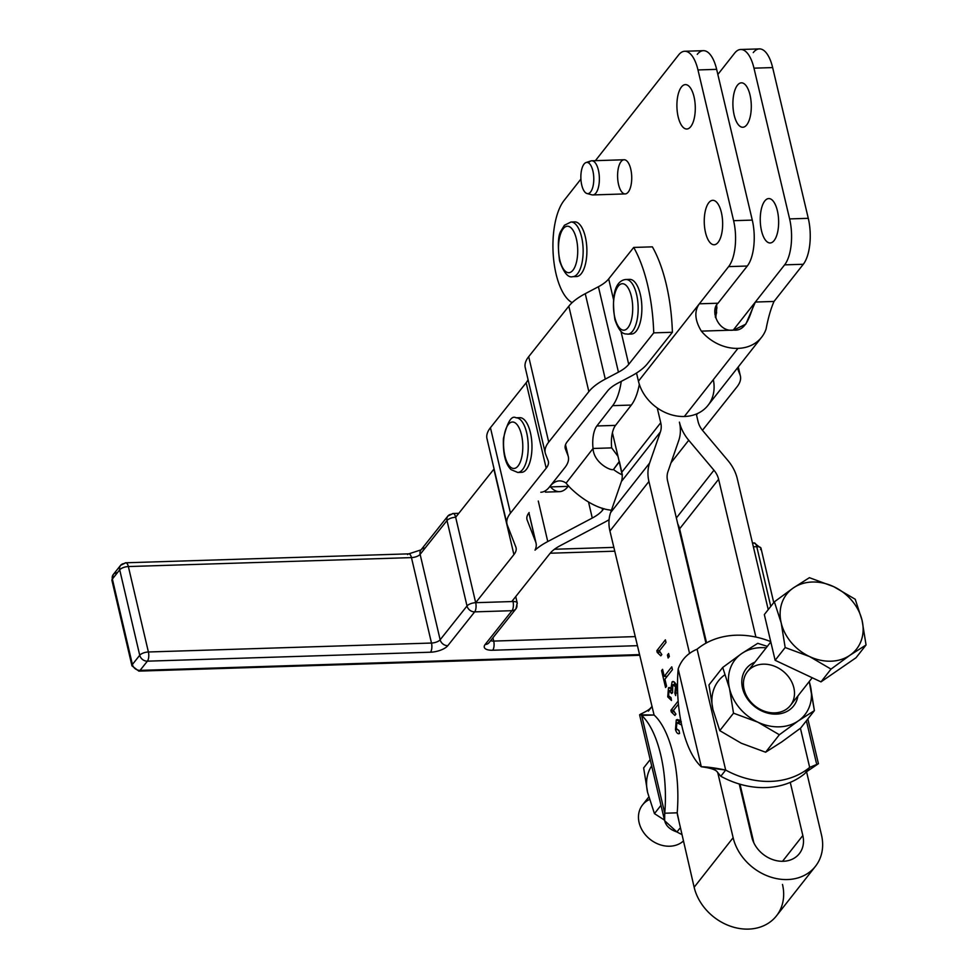 <?xml version="1.0" encoding="UTF-8"?>
<svg xmlns="http://www.w3.org/2000/svg" width="978" height="978" viewBox="0 0 978 978"><rect width="100%" height="100%" fill="white"/><g stroke="black" fill="none" stroke-linecap="round" stroke-linejoin="round"><path stroke-width="1.47" d="M648.769 797.021L642.522 804.955A27.347 22.347 38.2 0 0 648.659 838.134A27.347 22.347 38.2 0 0 683.243 841.153A27.347 22.347 -141.8 0 1 644.954 834.271A27.347 22.347 -141.8 0 1 649.465 799.515M849.955 655.248A44.426 36.308 38.2 0 0 862.07 620.321A44.426 36.308 38.2 0 0 833.745 586.678A44.426 36.308 38.2 0 0 793.305 587.961A44.426 36.308 38.2 0 0 781.19 622.876A44.426 36.308 38.2 0 0 809.515 656.531A44.426 36.308 38.2 0 0 849.955 655.248L831.019 669.111L809.515 656.531L785.175 647.534L775.138 660.297L820.982 681.874L831.019 669.111L820.982 681.874L775.138 660.297L785.175 647.534L781.19 622.876L774.368 601.825L793.305 587.961L809.405 577.68L833.745 586.678L855.249 599.269L862.07 620.321L866.056 644.979L849.955 655.248L866.056 644.979L856.019 657.742L820.982 681.874L856.019 657.742L866.056 644.979L862.07 620.321L855.249 599.269L833.745 586.678L809.405 577.68L793.305 587.961A44.426 36.308 -141.8 0 1 833.745 586.678A44.426 36.308 -141.8 0 1 862.07 620.321A44.426 36.308 -141.8 0 1 849.955 655.248A44.426 36.308 -141.8 0 1 809.515 656.531A44.426 36.308 -141.8 0 1 781.19 622.876A44.426 36.308 -141.8 0 1 793.305 587.961L774.368 601.825L764.331 614.575L774.368 601.825L781.19 622.876L785.175 647.534L809.515 656.531L831.019 669.111L849.955 655.248M764.331 614.575L775.138 660.297L764.331 614.575M770.798 641.971L747.473 671.617A27.347 22.347 38.2 0 0 755.138 706.079A27.347 22.347 38.2 0 0 790.444 705.431L812.229 677.754M696.507 414.904L697.644 413.462L696.507 414.904M559.819 259.989A23.24 9.597 88.2 0 1 568.01 226.26A23.24 9.597 88.2 0 1 576.482 262.128A23.24 9.597 88.2 0 1 559.819 259.989A23.24 9.597 -91.8 0 0 576.482 262.128A23.24 9.597 -91.8 0 0 568.01 226.26A23.24 9.597 -91.8 0 0 559.819 259.989M572.705 276.676A27.347 11.296 -91.8 0 0 583.12 248.987A27.347 11.296 -91.8 0 0 570.969 222.018A27.347 11.296 88.2 0 1 583.12 248.987A27.347 11.296 88.2 0 1 572.705 276.676C568.084 277.972 563.707 272.691 559.563 260.808C557.582 245.258 558.071 235.258 561.03 230.832L564.428 225.258L570.969 222.018L574.709 221.896A27.347 11.296 -91.8 0 1 586.861 248.864A27.347 11.296 -91.8 0 1 576.433 276.554L572.705 276.676M678.182 668.952C681.385 659.747 687.693 653.157 697.106 649.196A82.03 67.03 -141.8 0 1 770.725 641.629A82.03 67.03 38.2 0 0 697.106 649.196L725.676 770.065L720.798 776.251A82.03 67.03 38.2 0 0 739.246 783.989A82.03 67.03 38.2 0 0 790.261 782.376A82.03 67.03 -141.8 0 1 739.246 783.989A82.03 67.03 -141.8 0 1 720.798 776.251L725.676 770.065A82.03 67.03 38.2 0 0 809.674 767.4L804.796 773.598L809.674 767.4L818.439 763.732L809.674 767.4A82.03 67.03 -141.8 0 1 725.676 770.065L701.299 766.764C706.678 766.776 714.796 767.864 725.676 770.065L697.106 649.196C687.693 653.157 681.385 659.747 678.182 668.952L701.299 766.764L678.182 668.952A82.03 33.888 -91.8 0 0 701.299 766.764A82.03 33.888 88.2 0 1 678.182 668.952M800.42 728.255L809.674 767.4L800.42 728.255M790.261 782.376A82.03 67.03 38.2 0 0 804.796 773.598A82.03 67.03 -141.8 0 1 790.261 782.376L802.828 835.505A28.02 22.897 -141.8 0 1 783.219 861.288A28.02 22.897 -141.8 0 1 751.801 837.119L739.246 783.989L751.801 837.119A28.02 22.897 38.2 0 0 772.828 859.638A28.02 22.897 38.2 0 0 799.332 853.647A28.02 22.897 38.2 0 0 802.828 835.505L790.261 782.376M712.95 709.576A44.426 36.308 -141.8 0 1 725.065 674.661A44.426 36.308 38.2 0 0 712.95 709.576L719.771 730.639L741.275 743.231L765.615 752.216L781.715 741.947L800.652 728.084L814.393 710.627L800.652 728.084L781.715 741.947L765.615 752.216L779.356 734.759L798.292 720.896A44.426 36.308 -141.8 0 1 757.852 722.167L779.356 734.759L765.615 752.216L741.275 743.231L719.771 730.639L733.512 713.182L757.852 722.167A44.426 36.308 -141.8 0 1 729.515 688.524L733.512 713.182L719.771 730.639L712.95 709.576L708.964 684.93L722.705 667.461L741.642 653.597L757.742 643.328L767.339 646.372L757.742 643.328L741.642 653.597L722.705 667.461L729.515 688.524A44.426 36.308 -141.8 0 1 741.642 653.597A44.426 36.308 -141.8 0 1 766.177 647.852A44.426 36.308 38.2 0 0 741.642 653.597A44.426 36.308 38.2 0 0 729.515 688.524L722.705 667.461L708.964 684.93L712.95 709.576M717.094 771.776L720.798 776.251L717.718 772.486L733.133 837.706A48.533 39.658 38.2 0 0 787.534 879.552A48.533 39.658 38.2 0 0 821.483 834.919L806.495 771.495L821.483 834.919A48.533 39.658 -141.8 0 1 815.444 866.325A48.533 39.658 -141.8 0 1 769.552 876.691A48.533 39.658 -141.8 0 1 733.133 837.706L717.718 772.486M806.398 720.786L816.41 763.133M768.231 609.624L737.278 478.694A41.015 33.509 38.2 0 0 727.962 460.577L702.73 430.613A20.501 16.76 -141.8 0 1 698.072 421.555L696.299 414.049L698.072 421.555A20.501 16.76 38.2 0 0 702.73 430.613L727.962 460.577A41.015 33.509 -141.8 0 1 737.278 478.694L768.231 609.624M657.24 407.948L660.737 422.728A20.501 16.76 -141.8 0 1 660.394 431.946L649.612 463.046A41.015 33.509 38.2 0 0 648.927 481.482L689.588 653.5L648.927 481.482L609.93 531.03L654.074 715.016L609.93 531.03A41.015 33.509 -141.8 0 1 610.614 512.594L621.409 481.494A20.501 16.76 38.2 0 0 622.191 475.186L619.221 461.567L613.463 469.489L619.441 461.677L622.375 474.966A41.015 33.435 -142.1 0 1 613.463 469.489A41.015 33.435 37.9 0 0 622.375 474.966L622.191 475.186A20.501 16.76 -141.8 0 1 621.409 481.494L660.394 431.946A20.501 16.76 38.2 0 0 660.737 422.728L621.922 472.056L660.737 422.728L657.24 407.948M705.957 643.182L667.595 480.895A20.501 16.76 -141.8 0 1 667.937 471.677L678.72 440.577A41.015 33.509 38.2 0 0 679.404 422.141A41.015 33.509 38.2 0 0 688.732 440.259L713.952 470.222A20.501 16.76 -141.8 0 1 718.61 479.281L755.908 637.069L718.61 479.281L679.624 528.817A20.501 16.76 38.2 0 0 677.766 523.915A20.501 16.76 -141.8 0 1 679.624 528.817L706.568 642.839L679.624 528.817L718.61 479.281A20.501 16.76 38.2 0 0 713.952 470.222L688.732 440.259A41.015 33.509 -141.8 0 1 679.404 422.141A41.015 33.509 -141.8 0 1 678.72 440.577L667.937 471.677A20.501 16.76 38.2 0 0 667.595 480.895L705.957 643.182M677.351 814.319L694.148 887.254L733.133 837.706L694.148 887.254L677.351 814.319M669.319 656.482L668.133 657.998L667.424 655.028L668.622 653.512L669.319 656.482L668.622 653.512L667.424 655.028L668.133 657.998L669.319 656.482M664.245 676.397L671.764 666.837L672.436 669.661L664.918 679.221L666.568 686.238L665.566 687.522L661.568 670.627L662.583 669.343L664.245 676.397L667.216 676.299L664.245 676.397L662.583 669.343L661.568 670.627L665.566 687.522L666.568 686.238L664.918 679.221L672.436 669.661L671.764 666.837L664.245 676.397M671.03 697.644L668.585 695.749L669.086 690.566L672.13 693.084L671.629 693.549L672.607 692.656L672.73 684.686L676.605 686.776L675.553 686.813L674.857 693.121L676.397 693.072L674.857 693.121L675.615 695.566L676.421 685.737C675.15 682.204 673.695 680.945 672.057 681.935L674.025 681.874L672.057 681.935L670.896 688.585L671.886 688.549L668.475 687.84L670.199 687.791L668.475 687.84L667.742 696.886L669.038 696.849L667.742 696.886L671.47 700.505L671.03 697.644L671.47 700.505L667.742 696.886L668.475 687.84L670.896 688.585L672.057 681.935C673.695 680.945 675.15 682.204 676.421 685.737L675.615 695.566L674.857 693.121L675.553 686.813L672.73 684.686L672.607 692.656L671.629 693.549L669.086 690.566L668.585 695.749L671.067 697.84M671.299 711.984L670.908 710.297L678.157 701.079L670.908 710.297L671.299 711.984L674.355 711.642L671.299 711.984L674.906 715.419L671.299 711.984M678.426 704.136L673.414 710.505L675.92 714.136L674.906 715.419L675.92 714.136L673.414 710.505L678.426 704.136M679.576 733.427C677.937 734.307 676.568 733.035 675.48 729.625L676.275 719.979L681.311 721.752L676.275 719.979L675.48 729.625C676.568 733.035 677.937 734.307 679.576 733.427L679.05 730.578L679.576 733.427L678.744 733.793M679.05 730.578L676.36 728.598L676.886 722.705L681.69 725.053L676.886 722.705L676.36 728.598L679.111 730.933M657.216 652.399L656.825 650.712L665.382 639.832L666.006 642.448L659.331 650.92L661.825 654.551L660.81 655.847L657.216 652.399L660.272 652.057L657.216 652.399L660.81 655.847L661.825 654.551L659.331 650.92L666.006 642.448L665.382 639.832L656.825 650.712L657.216 652.399M677.192 812.828L678.805 820.432L677.192 812.828L664.747 813.219C662.925 822.376 666.984 828.635 676.935 831.985A82.03 67.03 38.2 0 0 681.654 834.405A82.03 67.03 -141.8 0 1 676.935 831.985L679.661 828.537L676.935 831.985L664.624 820.701L664.747 813.219L641.629 715.407L654.074 715.016L639.6 714.796L640.614 714.16L641.629 715.407L664.747 813.219A82.03 33.888 -91.8 0 0 641.629 715.407A82.03 33.888 88.2 0 1 664.747 813.219L677.192 812.828A82.03 33.888 -91.8 0 0 654.074 715.016A82.03 33.888 88.2 0 1 677.192 812.828M751.275 831.923L739.991 784.209L751.275 831.923A82.03 67.03 -141.8 0 1 750.639 832.192A82.03 67.03 38.2 0 0 751.275 831.923L753.855 842.865L751.275 831.923M648.365 711.128L651.556 707.082M751.471 835.689A82.03 67.03 38.2 0 0 752.082 835.359A82.03 67.03 -141.8 0 1 751.471 835.689M782.498 884.454A48.533 39.658 -141.8 0 1 748.537 929.1A48.533 39.658 -141.8 0 1 694.148 887.254A48.533 39.658 38.2 0 0 730.554 926.239A48.533 39.658 38.2 0 0 776.459 915.873L815.444 866.325M617.986 456.347L611.702 447.887L593.047 448.474C593.658 462.521 610.541 471.066 613.463 469.489C610.541 471.066 593.658 462.521 593.047 448.474L566.115 483.12C570.357 489.049 590.076 507.35 609.38 509.954C590.076 507.35 570.357 489.049 566.115 483.12A54.682 22.592 -91.8 0 0 559.367 480.895A54.682 22.592 -91.8 0 0 549.88 486.433A54.682 22.592 88.2 0 1 566.115 483.12L593.047 448.474A20.501 8.472 88.2 0 1 596.861 425.968L615.529 425.381L631.323 405.063A47.849 19.768 -91.8 0 0 639.331 384.317A47.849 19.768 88.2 0 1 631.323 405.063L612.656 405.65L631.323 405.063L615.529 425.381L596.861 425.968L612.656 405.65L596.861 425.968A20.501 8.472 -91.8 0 0 593.047 448.474L611.702 447.887L617.986 456.347M621.25 381.383A47.849 19.768 88.2 0 1 612.656 405.65A47.849 19.768 -91.8 0 0 621.25 381.383M611.421 510.284A41.015 33.435 -142.1 0 1 609.38 509.954A41.015 33.435 37.9 0 0 611.421 510.284M545.382 492.105L559.489 491.653A47.849 19.768 -91.8 0 0 568.145 486.359L549.477 486.946A47.849 19.768 88.2 0 1 549.33 487.13A47.849 19.768 88.2 0 1 540.822 492.24M549.33 487.13L564.856 467.606A54.682 21.822 166.8 0 0 567.961 455.516L565.455 449.061A34.181 13.631 -13.2 0 1 567.387 441.518L607.521 391.029A34.181 13.631 -13.2 0 1 617.79 383.205L630.944 376.261A54.682 21.822 166.8 0 0 647.387 363.755L672.399 332.275L653.732 332.862L628.72 364.354L620.981 331.346L628.72 364.354A34.181 13.631 -13.2 0 1 618.438 372.166L605.284 379.109A54.682 21.822 166.8 0 0 588.854 391.616L548.719 442.105L528.695 356.664L548.719 442.105A54.682 21.822 166.8 0 0 545.626 454.183L548.132 460.638A34.181 13.631 -13.2 0 1 546.189 468.193L510.467 513.132L490.443 427.704L510.467 513.132A54.682 21.822 166.8 0 0 507.362 525.223L515.846 547.044A34.181 13.631 -13.2 0 1 513.915 554.599L475.687 602.692L455.662 517.264A6.834 2.726 166.8 0 0 446.995 520.528A6.834 5.599 -141.5 0 1 447.863 516.078A6.834 5.599 38.5 0 0 446.995 520.528L420.124 554.343L440.149 639.771L467.019 605.969L446.995 520.528A6.834 2.726 -13.2 0 1 455.662 517.264L493.878 469.171A34.181 13.631 166.8 0 0 494.073 468.914A34.181 13.631 -13.2 0 1 493.878 469.171L513.915 554.599L493.878 469.171L455.662 517.264L475.687 602.692L513.915 554.599A34.181 13.631 166.8 0 0 516.078 547.778A34.181 13.631 166.8 0 0 515.846 547.044L507.362 525.223A54.682 21.822 -13.2 0 1 507.007 524.049A54.682 21.822 -13.2 0 1 510.467 513.132L546.189 468.193L526.164 382.753A34.181 13.631 166.8 0 0 528.034 379.537A34.181 13.631 -13.2 0 1 526.164 382.753L546.189 468.193A34.181 13.631 166.8 0 0 548.352 461.371A34.181 13.631 166.8 0 0 548.132 460.638L545.626 454.183A54.682 21.822 -13.2 0 1 545.259 453.01A54.682 21.822 -13.2 0 1 548.719 442.105L588.854 391.616L568.817 306.175A54.682 21.822 -13.2 0 1 585.26 293.681L598.414 286.725L585.26 293.681L605.284 379.109L585.26 293.681A54.682 21.822 166.8 0 0 568.817 306.175L588.854 391.616A54.682 21.822 -13.2 0 1 605.284 379.109L618.438 372.166L598.414 286.725A34.181 13.631 166.8 0 0 608.683 278.913L633.707 247.434L608.683 278.913L613.438 299.17L608.683 278.913A34.181 13.631 -13.2 0 1 598.414 286.725L618.438 372.166A34.181 13.631 166.8 0 0 628.72 364.354L653.732 332.862A109.365 45.184 -91.8 0 0 633.707 247.434L652.375 246.847A109.365 45.184 88.2 0 1 672.399 332.275A109.365 45.184 -91.8 0 0 652.375 246.847L633.707 247.434A109.365 45.184 88.2 0 1 653.732 332.862L672.399 332.275L647.387 363.755A54.682 21.822 -13.2 0 1 630.944 376.261L617.79 383.205A34.181 13.631 166.8 0 0 607.521 391.029L567.387 441.518A34.181 13.631 166.8 0 0 565.223 448.327A34.181 13.631 166.8 0 0 565.455 449.061L567.961 455.516L565.467 444.88L567.961 455.516A54.682 21.822 -13.2 0 1 568.316 456.689A54.682 21.822 -13.2 0 1 564.856 467.606L549.33 487.13A47.849 19.768 -91.8 0 0 549.477 486.946L568.145 486.359A54.682 22.592 88.2 0 1 568.56 485.846A54.682 22.592 -91.8 0 0 568.145 486.359A47.849 19.768 88.2 0 1 550.528 486.91M612.411 432.765A20.501 8.472 -91.8 0 0 611.702 447.887A20.501 8.472 88.2 0 1 612.411 432.765A20.501 8.472 88.2 0 1 615.529 425.381A20.501 8.472 -91.8 0 0 612.411 432.765L619.221 461.567L612.411 432.765M671.042 462.741L688.732 440.259L671.042 462.741M487.337 439.782A54.682 21.822 -13.2 0 1 490.443 427.704L526.164 382.753L490.443 427.704A54.682 21.822 166.8 0 0 486.971 438.609L507.007 524.049M529.135 512.545A34.181 13.631 166.8 0 0 526.971 519.367A34.181 13.631 166.8 0 0 527.191 520.1L535.675 541.934A54.682 21.822 -13.2 0 1 536.042 543.108A54.682 21.822 -13.2 0 1 535.027 550.149A54.682 21.822 -13.2 0 1 547.766 541.543L538.279 501.042L547.766 541.543L592.277 518.047A34.181 13.631 166.8 0 0 602.558 510.223L602.057 508.083L602.558 510.223L603.829 508.621L602.558 510.223A34.181 13.631 -13.2 0 1 592.277 518.047L588.536 502.069L592.277 518.047L547.766 541.543A54.682 21.822 166.8 0 0 535.027 550.149A54.682 21.822 166.8 0 0 535.675 541.934L528.866 512.888L535.675 541.934L527.191 520.1A34.181 13.631 -13.2 0 1 529.135 512.545M525.589 368.755A54.682 21.822 -13.2 0 1 528.695 356.664L568.817 306.175L528.695 356.664A54.682 21.822 166.8 0 0 525.235 367.581L545.259 453.01M627.839 279.818A27.347 11.296 88.2 0 1 641.849 306.346A27.347 11.296 88.2 0 1 629.551 333.718M517.937 418.119A27.347 11.296 88.2 0 1 531.726 441.017A27.347 11.296 88.2 0 1 522.643 472.166A27.347 11.296 -91.8 0 0 531.885 443.279A27.347 11.296 -91.8 0 0 519.783 417.679L516.054 417.802A27.347 11.296 88.2 0 1 528.144 443.389A27.347 11.296 88.2 0 1 518.915 472.276A27.347 11.296 88.2 0 1 517.778 472.46A27.347 11.296 -91.8 0 0 518.915 472.276A27.347 11.296 -91.8 0 0 528.144 443.389A27.347 11.296 -91.8 0 0 516.054 417.802C511.555 415.063 507.337 422.007 503.401 438.657C502.924 453.89 505.467 464.22 511.054 469.636L517.778 472.46L521.519 472.337A27.347 11.296 -91.8 0 0 522.643 472.166M713.341 379.819A40.942 33.46 -141.8 0 1 684.478 416.494L684.343 416.494A40.942 33.46 -141.8 0 1 638.451 381.188L636.519 373.034L638.451 381.188L728.622 266.615A34.181 14.12 -91.8 0 0 733.61 220.686L697.974 69.939A34.181 14.12 -91.8 0 0 678.598 54.964L595.406 160.661L678.598 54.964A34.181 14.12 88.2 0 1 684.71 51.259A34.181 14.12 88.2 0 1 697.974 69.939L716.642 69.352A34.181 14.12 -91.8 0 0 703.378 50.673L684.71 51.259M580.908 179.084L564.049 200.502A54.682 22.592 -91.8 0 0 553.34 256.187A54.682 22.592 -91.8 0 0 572.154 302.63A54.682 22.592 88.2 0 1 553.34 256.187A54.682 22.592 88.2 0 1 564.049 200.502L580.908 179.084M572.851 222.336A27.347 11.296 88.2 0 1 586.861 248.864A27.347 11.296 88.2 0 1 574.551 276.236M621.054 161.614A17.091 7.054 88.2 0 1 631.727 177.751A17.091 7.054 88.2 0 1 621.177 191.15A17.091 7.054 88.2 0 1 621.054 161.614M681.421 87.018A22.213 9.181 88.2 0 1 695.297 107.996A22.213 9.181 88.2 0 1 681.58 125.428A22.213 9.181 88.2 0 1 681.421 87.018A22.213 9.181 -91.8 0 0 677.326 112.128A22.213 9.181 -91.8 0 0 686.8 129.023A22.213 9.181 -91.8 0 0 690.774 126.614A22.213 9.181 -91.8 0 0 694.869 101.504A22.213 9.181 -91.8 0 0 685.395 84.609A22.213 9.181 -91.8 0 0 681.421 87.018M708.769 202.739A22.213 9.181 88.2 0 1 722.656 223.717A22.213 9.181 88.2 0 1 708.928 241.15A22.213 9.181 88.2 0 1 708.769 202.739A22.213 9.181 -91.8 0 0 704.673 227.862A22.213 9.181 -91.8 0 0 714.16 244.744A22.213 9.181 -91.8 0 0 718.133 242.336A22.213 9.181 -91.8 0 0 722.229 217.226A22.213 9.181 -91.8 0 0 712.754 200.331A22.213 9.181 -91.8 0 0 708.769 202.739M549.991 553.462L511.775 601.556L549.991 553.462A34.181 13.631 -13.2 0 1 560.272 545.651A34.181 13.631 166.8 0 0 549.991 553.462M609.086 519.697A54.682 21.822 -13.2 0 1 604.783 522.142L560.272 545.651L604.783 522.142A54.682 21.822 166.8 0 0 609.086 519.697M737.388 368.009A34.181 13.631 166.8 0 0 737.522 368.4L740.028 374.855A54.682 21.822 -13.2 0 1 740.395 376.029A54.682 21.822 -13.2 0 1 736.935 386.933L702.473 430.296L736.935 386.933A54.682 21.822 166.8 0 0 740.028 374.855L738.194 366.994L740.028 374.855L737.522 368.4A34.181 13.631 -13.2 0 1 737.388 368.009M659.563 650.627L656.825 650.712L659.563 650.627M679.233 720.101L678.549 722.387L679.233 720.101M680.651 722.314L676.886 722.705M676.715 729.588L675.48 729.625L676.715 729.588M678.842 719.894L676.275 719.979L678.842 719.894M677.326 719.502L676.275 719.979M673.646 710.211L670.908 710.297L673.646 710.211M674.783 682.534L674.258 684.331L674.783 682.534M671.189 688.573L670.81 690.272L671.189 688.573M669.233 687.473L668.475 687.84M672.913 681.483L672.057 681.935M672.73 684.686L676.483 684.258M669.086 690.566L672.644 690.211M666.055 676.336L666.311 677.436L666.055 676.336M662.876 670.578L661.568 670.627L662.876 670.578M668.964 654.979L667.424 655.028L668.964 654.979M609.93 531.03L648.927 481.482A41.015 33.509 -141.8 0 1 649.612 463.046L610.614 512.594A41.015 33.509 38.2 0 0 609.93 531.03M676.36 517.985L713.952 470.222L676.36 517.985M782.522 861.3L802.828 835.505L782.522 861.3M660.394 431.946L621.409 481.494L610.614 512.594L649.612 463.046L660.394 431.946M715.847 316.346A27.69 11.43 -91.8 0 0 716.251 313.583A27.69 11.43 88.2 0 1 715.847 316.346L715.969 316.982A28.191 11.65 88.2 0 1 715.786 317.948L715.786 317.948A28.191 11.65 -91.8 0 0 715.969 316.982L715.26 317.006L715.847 316.346M716.446 311.701A27.69 11.43 -91.8 0 0 716.63 308.779A27.69 11.43 88.2 0 1 716.446 311.701L716.617 312.275A28.191 11.65 88.2 0 1 716.507 313.327L714.869 313.376L716.507 313.327A28.191 11.65 -91.8 0 0 716.617 312.275L714.894 312.337L716.446 311.701M716.691 306.823A27.69 11.43 -91.8 0 0 716.691 305.38A27.69 11.43 88.2 0 1 716.691 306.823L716.886 307.324A28.191 11.65 88.2 0 1 716.862 308.412L715.529 308.449L716.862 308.412A28.191 11.65 -91.8 0 0 716.886 307.324L715.872 307.361L716.691 306.823M774.124 240.564A22.213 9.181 -91.8 0 0 778.219 215.453A22.213 9.181 -91.8 0 0 768.745 198.571A22.213 9.181 -91.8 0 0 760.273 221.065A22.213 9.181 -91.8 0 0 770.151 242.972A22.213 9.181 -91.8 0 0 774.124 240.564A22.213 9.181 88.2 0 1 760.248 219.585A22.213 9.181 88.2 0 1 773.965 202.153A22.213 9.181 88.2 0 1 774.124 240.564M746.776 124.842A22.213 9.181 -91.8 0 0 750.872 99.719A22.213 9.181 -91.8 0 0 741.385 82.837A22.213 9.181 -91.8 0 0 732.925 105.343A22.213 9.181 -91.8 0 0 742.791 127.25A22.213 9.181 -91.8 0 0 746.776 124.842A22.213 9.181 88.2 0 1 732.889 103.864A22.213 9.181 88.2 0 1 746.617 86.431A22.213 9.181 88.2 0 1 746.776 124.842M699.356 303.803C694.123 311.138 694.783 320.246 701.348 331.126L733.647 330.099C717.999 332.642 709.832 310.014 718.023 303.217L699.356 303.803L718.023 303.217L747.29 266.028L728.622 266.615L638.451 381.188A40.942 33.46 38.2 0 0 684.343 416.494L684.478 416.494A40.942 33.46 38.2 0 0 708.023 405.332L761.642 337.214A40.942 33.46 -141.8 0 1 738.084 348.376A40.942 33.46 38.2 0 0 766.067 329.073C768.182 317.923 770.835 308.718 774.014 301.444L755.358 302.043C750.982 308.706 748.476 331.689 733.769 330.099L701.348 331.126A40.942 33.46 38.2 0 0 737.962 348.376L684.343 416.494L737.962 348.376A40.942 33.46 -141.8 0 1 701.348 331.126C694.783 320.246 694.123 311.138 699.356 303.803M697.253 54.377A34.181 14.12 88.2 0 1 716.642 69.352L752.278 220.099A34.181 14.12 88.2 0 1 747.29 266.028L718.023 303.217C709.832 310.014 717.999 332.642 733.647 330.099L745.823 324.146L755.358 302.043L774.014 301.444L803.293 264.268A34.181 14.12 -91.8 0 0 808.28 218.326L789.613 218.913A34.181 14.12 88.2 0 1 784.625 264.855L803.293 264.268L784.625 264.855L733.255 330.112L784.625 264.855A34.181 14.12 -91.8 0 0 789.613 218.913L808.28 218.326L772.644 67.58A34.181 14.12 -91.8 0 0 759.38 48.9L740.713 49.487A34.181 14.12 88.2 0 1 753.977 68.167L772.644 67.58L753.977 68.167L789.613 218.913L753.977 68.167A34.181 14.12 -91.8 0 0 734.588 53.191A34.181 14.12 88.2 0 1 740.713 49.487M717.852 74.462L734.588 53.191L717.852 74.462M747.29 266.028A34.181 14.12 -91.8 0 0 752.278 220.099L733.61 220.686A34.181 14.12 88.2 0 1 728.622 266.615L747.29 266.028M716.642 69.352L697.974 69.939L733.61 220.686L752.278 220.099L716.642 69.352M753.256 52.604A34.181 14.12 88.2 0 1 772.644 67.58L808.28 218.326A34.181 14.12 88.2 0 1 803.293 264.268L774.014 301.444C770.835 308.718 768.182 317.923 766.067 329.073A40.942 33.46 -141.8 0 1 761.642 337.214M514.88 468.328A23.24 9.597 -91.8 0 0 520.54 431.42A23.24 9.597 -91.8 0 0 504.135 435.992A23.24 9.597 -91.8 0 0 514.88 468.328A23.24 9.597 88.2 0 1 504.135 435.992A23.24 9.597 88.2 0 1 520.54 431.42A23.24 9.597 88.2 0 1 514.88 468.328M631.421 334.036A27.347 11.296 -91.8 0 0 641.849 306.346A27.347 11.296 -91.8 0 0 629.698 279.378L625.969 279.5A27.347 11.296 88.2 0 1 638.121 306.469A27.347 11.296 88.2 0 1 627.693 334.158A27.347 11.296 -91.8 0 0 638.121 306.469A27.347 11.296 -91.8 0 0 625.969 279.5C623.536 279.635 609.098 281.248 614.905 319.684C620.859 336.64 625.871 333.388 627.693 334.158L631.421 334.036M615.125 318.73A23.24 9.597 -91.8 0 0 631.751 318.388A23.24 9.597 -91.8 0 0 622.411 283.718A23.24 9.597 -91.8 0 0 615.125 318.73A23.24 9.597 88.2 0 1 622.411 283.718A23.24 9.597 88.2 0 1 631.751 318.388A23.24 9.597 88.2 0 1 615.125 318.73M714.894 314.415L716.153 314.366L714.894 314.415M715.187 309.94L716.581 309.904L715.187 309.94M584.037 164.096A15.624 6.455 -91.8 0 0 584.147 191.113A15.624 6.455 -91.8 0 0 593.793 178.852A15.624 6.455 -91.8 0 0 584.037 164.096A15.624 6.455 88.2 0 1 586.054 162.544A15.624 6.455 88.2 0 1 593.768 177.813A15.624 6.455 88.2 0 1 587.032 193.546A15.624 6.455 88.2 0 1 581.042 180.82A15.624 6.455 88.2 0 1 584.037 164.096M587.032 193.546L591.983 194.842A17.091 7.054 -91.8 0 0 599.355 177.641A17.091 7.054 -91.8 0 0 590.908 160.93L586.054 162.544M625.199 193.913A17.091 7.054 -91.8 0 0 631.715 176.615A17.091 7.054 -91.8 0 0 624.111 159.756L591.763 160.783A17.091 7.054 88.2 0 1 599.355 177.641A17.091 7.054 88.2 0 1 592.839 194.94L625.199 193.913M588.695 162.629A17.091 7.054 88.2 0 1 591.763 160.783M809.271 681.507L814.393 710.627L810.407 685.969A44.426 36.308 -141.8 0 1 798.292 720.896L814.393 710.627L798.292 720.896L779.356 734.759L757.852 722.167L733.512 713.182L729.515 688.524A44.426 36.308 38.2 0 0 757.852 722.167A44.426 36.308 38.2 0 0 798.292 720.896A44.426 36.308 38.2 0 0 810.407 685.969L809.271 681.507M809.148 681.666A44.426 36.308 -141.8 0 1 810.407 685.969A44.426 36.308 38.2 0 0 809.148 681.666M761.74 710.957A30.159 24.646 -141.8 0 1 742.045 685.602A30.159 24.646 -141.8 0 1 754.906 662.167A30.159 24.646 38.2 0 0 742.045 685.602A30.159 24.646 38.2 0 0 761.74 710.957A30.159 24.646 38.2 0 0 797.877 695.994A30.159 24.646 -141.8 0 1 761.74 710.957M776.41 667.033A27.347 22.347 -141.8 0 1 786.385 709.233A27.347 22.347 -141.8 0 1 744.075 689.307A27.347 22.347 -141.8 0 1 776.41 667.033M643.646 767.913L650.187 759.6L643.646 767.913L647.632 792.571L643.646 767.913M664.49 820.114L654.453 813.623L647.632 792.571L654.453 813.623L660.994 805.322L654.453 813.623L664.49 820.114M651.666 765.884A44.426 36.308 38.2 0 0 647.632 792.571A44.426 36.308 -141.8 0 1 651.666 765.884M407.594 554.575A6.834 2.824 88.2 0 1 408.804 553.854A6.834 2.824 88.2 0 1 411.457 557.607L128.362 566.555L148.399 651.984L431.494 643.047L411.457 557.607A6.834 2.726 166.8 0 0 420.124 554.343A6.834 5.599 -141.5 0 1 420.992 549.893A6.834 5.599 38.5 0 0 420.124 554.343A6.834 2.726 -13.2 0 1 411.457 557.607L431.494 643.047A6.834 2.726 166.8 0 0 440.149 639.771L420.124 554.343L446.995 520.528L467.019 605.969A6.834 2.726 -13.2 0 1 475.687 602.692A6.834 2.726 166.8 0 0 467.019 605.969A6.834 5.599 38.5 0 0 474.672 611.873L512.007 610.688L485.137 644.502A6.834 5.599 38.5 0 0 489.061 642.644A6.834 5.599 -141.5 0 1 485.137 644.502A13.668 5.452 166.8 0 0 492.692 650.248A6.834 2.824 -91.8 0 0 493.707 641.079L634.893 636.617L493.707 641.079A6.834 2.726 -13.2 0 1 490.638 640.663A6.834 2.726 166.8 0 0 493.707 641.079L492.936 637.778L493.707 641.079A6.834 2.824 88.2 0 1 492.692 650.248L637.045 645.688L492.692 650.248A13.668 5.452 -13.2 0 1 485.137 644.502L512.007 610.688L474.672 611.873A6.834 2.824 -91.8 0 0 475.687 602.692L511.775 601.556L475.687 602.692A6.834 2.824 88.2 0 1 474.672 611.873L447.802 645.676A13.668 5.452 -13.2 0 1 430.479 652.216L147.385 661.165L140.05 670.382L639.147 654.612L140.05 670.382L147.385 661.165A6.834 5.599 -141.5 0 1 139.732 655.26L119.707 569.819L112.372 579.037L132.397 664.478L139.732 655.26L132.397 664.478A6.834 5.599 38.5 0 0 140.05 670.382A6.834 2.824 88.2 0 1 138.839 671.116A6.834 2.824 -91.8 0 0 140.05 670.382A6.834 5.599 -141.5 0 1 132.397 664.478L112.372 579.037A6.834 2.726 166.8 0 0 111.944 580.406A6.834 2.726 -13.2 0 1 112.372 579.037A6.834 5.599 -141.5 0 1 113.24 574.587A6.834 5.599 -141.5 0 1 117.164 572.741M752.901 543.67A6.834 2.824 88.2 0 1 754.124 542.937A6.834 2.824 88.2 0 1 756.776 546.69L770.774 606.397L756.776 546.69L753.378 546.8L756.776 546.69A6.834 2.726 -13.2 0 1 760.994 548.206A6.834 2.726 -13.2 0 1 760.554 549.575M684.392 548.988L683.695 549L684.392 548.988M614.697 551.189L550.186 553.218L614.697 551.189M703.891 634.429L704.576 634.416L703.891 634.429M513.022 601.519L512.741 600.333L513.022 601.519L511.775 601.556L513.022 601.519A6.834 2.824 88.2 0 1 512.007 610.688A6.834 2.824 -91.8 0 0 513.022 601.519A6.834 2.726 -13.2 0 1 517.228 603.035A6.834 2.726 166.8 0 0 513.022 601.519M639.306 655.297L138.839 671.116L131.969 665.847A6.834 2.726 -13.2 0 1 132.397 664.478A6.834 2.726 166.8 0 0 131.969 665.847L111.944 580.406L113.24 574.587A6.834 5.599 38.5 0 0 112.372 579.037L119.707 569.819A6.834 5.599 -141.5 0 1 120.575 565.37A6.834 5.599 -141.5 0 1 124.487 563.524A6.834 2.824 88.2 0 1 125.71 562.79A6.834 2.824 88.2 0 1 128.362 566.555A6.834 2.824 -91.8 0 0 125.71 562.79L120.575 565.37A6.834 5.599 38.5 0 0 119.707 569.819A6.834 2.726 -13.2 0 1 128.362 566.555L411.457 557.607A6.834 2.824 -91.8 0 0 408.804 553.854L421.005 549.88M455.662 517.264A6.834 2.824 -91.8 0 0 452.997 513.499A6.834 2.824 88.2 0 1 455.662 517.264M148.399 651.984A6.834 2.726 166.8 0 0 139.732 655.26A6.834 5.599 38.5 0 0 147.385 661.165A6.834 2.824 -91.8 0 0 148.399 651.984L128.362 566.555A6.834 2.726 166.8 0 0 119.707 569.819L139.732 655.26A6.834 2.726 -13.2 0 1 148.399 651.984A6.834 2.824 88.2 0 1 147.385 661.165L430.479 652.216A13.668 5.452 166.8 0 0 447.802 645.676L474.672 611.873A6.834 5.599 -141.5 0 1 467.019 605.969L440.149 639.771A6.834 5.599 38.5 0 0 447.802 645.676A6.834 5.599 -141.5 0 1 440.149 639.771A6.834 2.726 -13.2 0 1 431.494 643.047A6.834 2.824 88.2 0 1 430.479 652.216A6.834 2.824 -91.8 0 0 431.494 643.047L148.399 651.984M447.863 516.078A6.834 5.599 -141.5 0 1 451.787 514.232A6.834 2.824 88.2 0 1 452.997 513.499L447.863 516.078L420.992 549.893A6.834 5.599 -141.5 0 1 424.917 548.035M754.124 542.937L760.994 548.206A6.834 2.726 166.8 0 0 756.776 546.69A6.834 2.824 -91.8 0 0 754.124 542.937L752.473 542.986M512.007 610.688A6.834 5.599 38.5 0 0 515.932 608.842A6.834 5.599 -141.5 0 1 512.007 610.688M517.228 603.035A6.834 2.726 -13.2 0 1 516.8 604.392A6.834 5.599 -141.5 0 1 515.932 608.842L517.228 603.035L515.724 596.592M817.461 764.356L805.933 772.155M818.439 763.732L807.852 718.94M703.488 767.045C711.691 768.317 716.336 770.041 717.436 772.217M652.106 706.385C649.551 709.026 650.064 709.539 640.578 714.172L640.578 714.172M664.624 820.701L639.6 714.796M528.939 512.802L536.042 543.108M568.316 456.689L565.516 444.721M740.395 376.029L738.256 366.909M120.575 565.37L113.24 574.587M125.71 562.79L408.804 553.854M458.792 513.316L452.997 513.499M760.994 548.206L773.745 602.619M683.488 545.174L682.791 545.186M613.805 547.374L554.489 549.245M489.061 642.644L515.932 608.842"/></g></svg>
